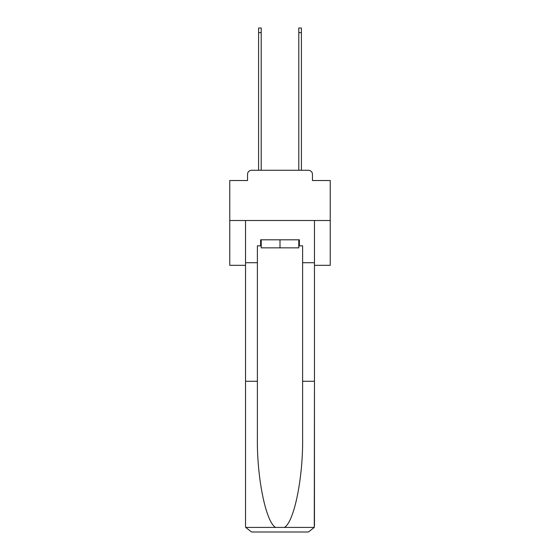 <?xml version="1.0" encoding="UTF-8"?>
<svg xmlns="http://www.w3.org/2000/svg" width="560" height="560" viewBox="0 0 560 560"><rect width="100%" height="100%" fill="white"/><g stroke="black" fill="none" stroke-linecap="round" stroke-linejoin="round"><path stroke-width="0.84" d="M247.548 174.3L247.548 180.523L247.548 174.3A4.018 4.018 0 0 1 251.566 170.275L258.601 170.275L258.601 28L261.212 28L261.212 170.275L264.327 170.275M314.461 265.328L330.239 265.328L330.239 180.523L312.452 180.523L312.452 174.3A4.018 4.018 0 0 0 308.434 170.275L251.566 170.275M330.239 220.514L229.761 220.514L229.761 180.523L247.548 180.523M229.761 220.514L229.761 265.328L245.539 265.328M295.673 170.275L298.788 170.275L298.788 28L301.399 28L301.399 170.275L308.434 170.275M312.452 180.523L312.452 174.3M298.788 245.84L299.39 245.84L299.39 239.806L260.61 239.806L260.61 245.84L257.39 245.84L257.39 381.283L245.539 381.283L245.539 525.973L245.714 527.415L251.566 532L308.434 532L314.286 527.415L314.461 381.283L314.461 525.973M293.16 532L308.434 532L293.16 532M257.39 381.283L257.39 437.493C256.767 477.428 265.839 522.165 275.625 527.415L284.375 527.415C294.161 522.165 303.233 477.428 302.61 437.493L302.61 245.84L299.39 245.84M245.539 525.973L245.539 220.514L314.461 220.514L314.461 262.717L302.61 262.717M257.39 262.717L245.539 262.717M314.461 262.717L314.461 381.283L302.61 381.283M260.61 245.84L261.212 245.84M261.212 239.806L261.212 247.849L298.788 247.849L298.788 239.806M280 239.806L280 247.849M245.714 527.415L275.625 527.415M284.375 527.415L314.286 527.415M258.601 32.62L261.212 32.62M301.399 32.62L298.788 32.62"/></g></svg>
